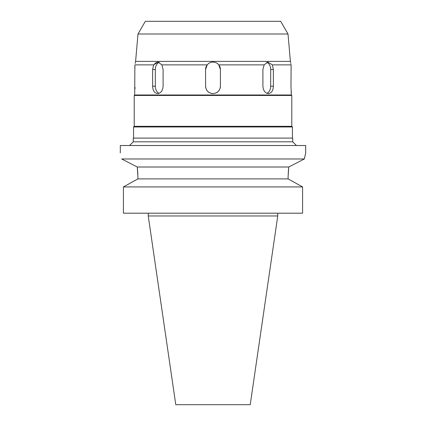 <?xml version="1.0" encoding="UTF-8"?>
<svg xmlns="http://www.w3.org/2000/svg" width="426" height="426" viewBox="0 0 426 426"><rect width="100%" height="100%" fill="white"/><g stroke="black" fill="none" stroke-linecap="round" stroke-linejoin="round"><path stroke-width="0.64" d="M288.003 34L280.67 21.3L145.33 21.3L137.997 34L288.003 34L290.399 61.392L135.601 61.392L135.351 62.452M291.054 64.56L291.118 64.869C290.404 61.195 290.404 61.195 291.118 64.869L272.331 64.869L267.858 62.089L264.141 64.869L218.788 64.869C217.281 63.064 215.354 62.137 213 62.089C210.646 62.137 208.719 63.064 207.212 64.869L161.859 64.869L158.142 62.089L153.669 64.869L156.113 62.622M290.889 63.746L290.82 63.389M290.686 62.649L290.633 62.366M267.858 62.089L272.331 64.869L273.38 69.502L270.68 69.502L270.68 86.19A7.418 5.245 -90 0 1 266.905 93.31M156.124 62.622L156.512 62.436M157.508 62.137L158.11 62.089M134.717 93.076L134.882 64.869C135.596 61.195 135.596 61.195 134.882 64.869L153.669 64.869L152.62 69.502L152.62 86.19C152.843 90.69 154.51 93.161 157.615 93.603C160.879 93.172 162.705 90.695 163.105 86.19L163.105 69.502L161.859 64.869M135.314 62.649L135.18 63.394M159.095 93.31A7.418 5.245 90 0 1 155.32 86.19L155.32 69.502A7.418 5.245 90 0 1 159.34 62.292M135.015 87.271L134.973 88.896M134.983 67.127L134.994 67.516M134.669 93.603L134.669 94.993L291.331 94.993L291.155 91.404M205.582 69.502A7.418 7.418 0 0 1 207.212 64.869L205.582 69.502L205.582 86.19C206.019 90.69 208.495 93.161 213 93.603C217.5 93.166 219.976 90.695 220.418 86.19L220.418 69.502L218.788 64.869A7.418 7.418 0 0 1 220.418 69.502M211.349 62.271A7.418 7.418 0 0 1 214.651 62.271M216.216 62.819A7.418 7.418 0 0 1 217.611 63.698M208.389 63.698A7.418 7.418 0 0 1 209.784 62.819M290.979 86.547L291.331 93.603M291.118 64.869L290.979 86.19M264.141 64.869L262.895 69.502L262.895 86.19C263.289 90.69 265.121 93.161 268.385 93.603C271.484 93.172 273.151 90.695 273.38 86.19L273.38 69.502M291.331 94.993L291.794 95.456L134.206 95.456L134.669 94.993M134.206 95.456L134.206 126.325L291.794 126.325L291.794 95.456M291.794 126.325L292.444 126.975L133.556 126.975L134.206 126.325M292.721 138.099L133.279 138.099L133.279 141.81L292.721 141.81L292.721 138.099M137.896 176.678L137.263 167.008L121.671 158.978C119.892 150.953 119.892 150.953 121.671 158.978L304.329 158.978L305.698 152.934L305.698 145.516L120.302 145.516L120.302 152.934M288.78 166.987L304.329 158.978L305.389 154.175M300.868 160.756L303.115 159.606M137.263 167.008L288.737 167.008L288.104 176.753L288.493 169.127M121.671 158.978L122.704 159.51M124.956 160.666L126.943 161.683M130.255 163.387L131.714 164.138M135.761 166.231L136.48 166.603M137.374 167.881L137.438 168.472M137.444 168.51L137.87 174.777M137.896 178.899L137.896 176.753L137.896 178.899L288.104 178.899L302.582 186.929L302.582 213.186L123.418 213.186L123.418 186.929L137.896 178.899M288.104 176.753L288.104 178.899L302.582 186.929L123.418 186.929M125.761 185.619L133.189 181.497M277.752 215.966L250.227 404.7L175.773 404.7L148.248 215.966L277.752 215.966L277.752 213.186M213 93.603A7.418 7.418 0 0 1 211.078 93.353M209.288 92.607A7.418 7.418 0 0 1 206.578 89.897M205.838 88.107A7.418 7.418 0 0 1 205.582 86.19M220.418 86.19A7.418 7.418 0 0 1 220.162 88.107M219.422 89.897A7.418 7.418 0 0 1 216.706 92.612M266.66 62.292A7.418 5.245 -90 0 1 270.68 69.502M155.32 69.502L152.62 69.502M152.62 86.19L155.32 86.19M270.68 86.19L273.38 86.19M137.997 34L135.601 61.392M290.399 61.392L290.585 62.089M133.556 138.099L133.556 126.975M292.444 138.099L292.444 126.975M133.279 141.81L129.573 145.516M292.721 141.81L296.427 145.516M148.248 215.966L148.248 213.186"/></g></svg>
